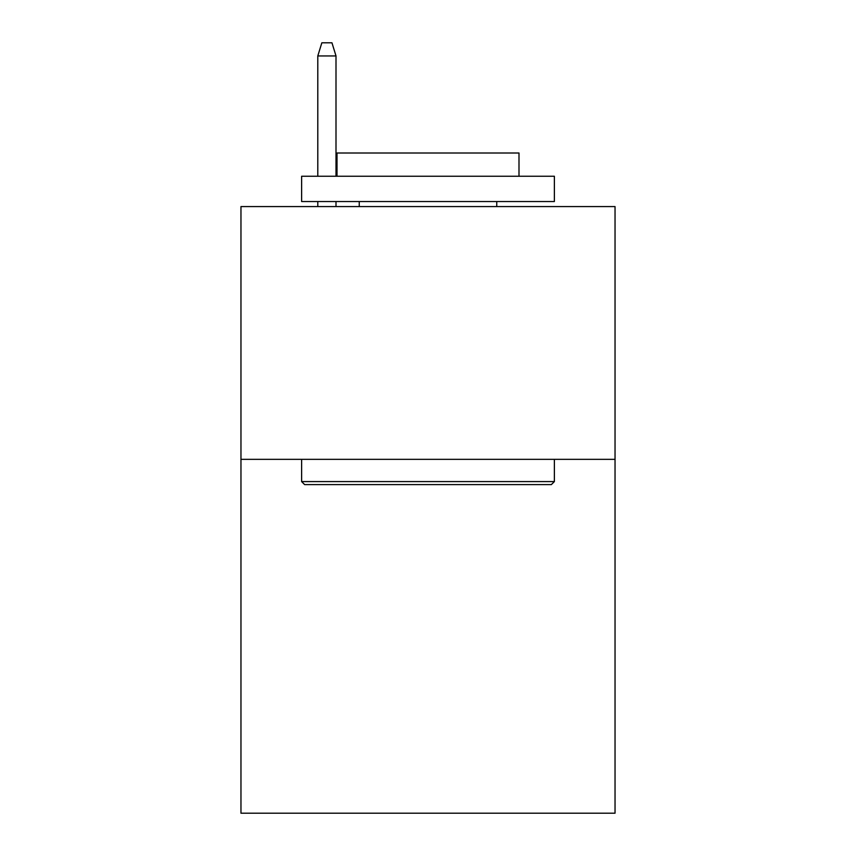 <?xml version="1.0" encoding="UTF-8"?>
<svg xmlns="http://www.w3.org/2000/svg" width="856" height="856" viewBox="0 0 856 856"><rect width="100%" height="100%" fill="white"/><g stroke="black" fill="none" stroke-linecap="round" stroke-linejoin="round"><path stroke-width="1.28" d="M615.036 459.34L615.036 813.2L240.964 813.2L240.964 206.585L615.036 206.585L615.036 459.34L240.964 459.34M304.65 484.614L301.622 481.586L554.378 481.586L551.35 484.614L304.65 484.614M554.378 176.25L554.378 201.535L301.622 201.535L301.622 176.25L554.378 176.25M337.007 176.25L337.007 152.999L518.993 152.999L518.993 176.25M554.378 459.34L554.378 481.586M301.622 459.34L301.622 481.586M496.748 201.535L496.748 206.585M359.252 201.535L359.252 206.585M336.001 176.25L336.001 55.94L317.801 55.94L317.801 176.25M317.801 201.535L317.801 206.585M336.001 201.535L336.001 206.585M317.801 55.94L321.845 42.8L331.957 42.8L336.001 55.94"/></g></svg>
